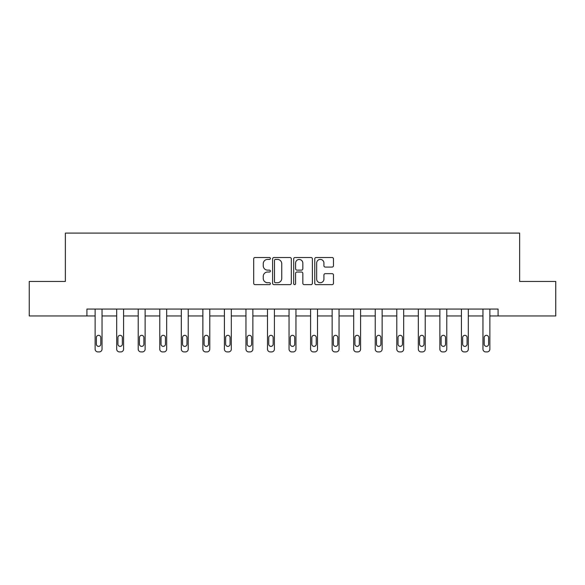 <?xml version="1.0" encoding="UTF-8"?>
<svg xmlns="http://www.w3.org/2000/svg" width="585" height="585" viewBox="0 0 585 585"><rect width="100%" height="100%" fill="white"/><g stroke="black" fill="none" stroke-linecap="round" stroke-linejoin="round"><path stroke-width="0.88" d="M270.402 258.468A0.951 0.951 0 0 0 269.451 257.524L255.045 257.524A1.353 1.353 0 0 0 253.693 258.877L253.693 283.279A1.353 1.353 0 0 0 255.045 284.632L269.451 284.632A0.951 0.951 0 0 0 270.402 283.688A0.951 0.951 0 0 0 269.451 282.738L267.586 282.738A4.336 4.336 0 0 1 263.25 278.401L263.25 276.369A4.336 4.336 0 0 1 267.586 272.025L269.451 272.025A0.951 0.951 0 0 0 270.402 271.082A0.951 0.951 0 0 0 269.451 270.131L267.586 270.131A4.336 4.336 0 0 1 263.25 265.787L263.25 263.755A4.336 4.336 0 0 1 267.586 259.418L269.451 259.418A0.951 0.951 0 0 0 270.402 258.468M332.119 267.082A1.353 1.353 0 0 0 333.479 265.722L333.479 258.877A1.353 1.353 0 0 0 332.119 257.524L316.127 257.524A1.353 1.353 0 0 0 314.767 258.877L314.767 283.279A1.353 1.353 0 0 0 316.127 284.632L332.119 284.632A1.353 1.353 0 0 0 333.479 283.279L333.479 275.008A1.353 1.353 0 0 0 332.119 273.656L325.275 273.656A1.353 1.353 0 0 0 323.922 275.008L323.922 279.111A3.627 3.627 0 0 1 320.295 282.738A3.627 3.627 0 0 1 316.668 279.111L316.668 263.045A3.627 3.627 0 0 1 320.295 259.418A3.627 3.627 0 0 1 323.922 263.045L323.922 265.722A1.353 1.353 0 0 0 325.275 267.082L332.119 267.082M86.916 315.966L29.25 315.966L29.25 281.436L65.366 281.436L65.366 233.093L519.634 233.093L519.634 281.436L555.75 281.436L555.75 315.966L498.084 315.966L498.084 309.063L86.916 309.063L86.916 315.966L95.128 315.966M291.315 258.877A1.353 1.353 0 0 0 289.955 257.524L273.963 257.524A1.353 1.353 0 0 0 272.603 258.877L272.603 283.279A1.353 1.353 0 0 0 273.963 284.632L289.955 284.632A1.353 1.353 0 0 0 291.315 283.279L291.315 258.877M295.045 257.524L311.037 257.524A1.353 1.353 0 0 1 312.397 258.877L312.397 283.279A1.353 1.353 0 0 1 311.037 284.632L304.193 284.632A1.353 1.353 0 0 1 302.84 283.279L302.84 273.385A1.353 1.353 0 0 0 301.48 272.025L296.939 272.025A1.353 1.353 0 0 0 295.586 273.385L295.586 283.688A0.951 0.951 0 0 1 294.635 284.632A0.951 0.951 0 0 1 293.685 283.688L293.685 258.877A1.353 1.353 0 0 1 295.045 257.524M102.039 309.063L102.039 349.143L102.039 315.966L116.678 315.966M123.581 309.063L123.581 349.143L123.581 315.966L138.221 315.966M145.131 309.063L145.131 349.143L145.131 315.966L159.771 315.966M166.674 309.063L166.674 349.143L166.674 315.966L181.313 315.966M188.224 309.063L188.224 349.143L188.224 315.966L202.863 315.966M209.766 309.063L209.766 349.143L209.766 315.966L224.406 315.966M231.316 309.063L231.316 349.143L231.316 315.966L245.956 315.966M252.859 309.063L252.859 349.143L252.859 315.966L267.499 315.966M274.409 309.063L274.409 349.143L274.409 315.966L289.048 315.966M295.952 309.063L295.952 349.143L295.952 315.966L310.591 315.966M317.501 309.063L317.501 349.143L317.501 315.966L332.141 315.966M339.044 309.063L339.044 349.143L339.044 315.966L353.684 315.966M360.594 309.063L360.594 349.143L360.594 315.966L375.234 315.966M382.137 309.063L382.137 349.143L382.137 315.966L396.776 315.966M403.687 309.063L403.687 349.143L403.687 315.966L418.326 315.966M425.229 309.063L425.229 349.143L425.229 315.966L439.869 315.966M446.779 309.063L446.779 349.143L446.779 315.966L461.419 315.966M468.322 309.063L468.322 349.143L468.322 315.966L482.961 315.966M489.872 309.063L489.872 349.143L489.872 315.966L498.084 315.966M275.455 259.418A0.951 0.951 0 0 0 274.504 260.369L274.504 281.787A0.951 0.951 0 0 0 275.455 282.738L277.414 282.738A4.336 4.336 0 0 0 281.758 278.401L281.758 263.755A4.336 4.336 0 0 0 277.414 259.418L275.455 259.418M302.84 263.111A3.627 3.627 0 0 0 299.213 259.484A3.627 3.627 0 0 0 295.586 263.111L295.586 268.771A1.353 1.353 0 0 0 296.939 270.131L301.48 270.131A1.353 1.353 0 0 0 302.84 268.771L302.84 263.111M96.371 344.17A2.208 2.208 149.4 0 0 98.587 346.378A2.208 2.208 149.4 0 0 100.795 344.17A2.208 2.208 -149.5 0 1 98.587 346.378A2.208 2.208 -149.5 0 1 96.371 344.17L96.371 337.538A2.208 2.208 -149.5 0 1 98.587 335.329A2.208 2.208 -149.5 0 1 100.795 337.538A2.208 2.208 149.4 0 0 98.587 335.329A2.208 2.208 149.4 0 0 96.371 337.538M95.128 309.063L95.128 349.143A2.764 2.764 30.5 0 0 97.892 351.907L99.274 351.907A2.764 2.764 30.5 0 0 102.039 349.143M100.795 337.538L100.795 344.17M97.892 351.907L99.274 351.907M117.921 344.17A2.208 2.208 149.4 0 0 120.13 346.378A2.208 2.208 149.4 0 0 122.338 344.17A2.208 2.208 -149.5 0 1 120.13 346.378A2.208 2.208 -149.5 0 1 117.921 344.17L117.921 337.538A2.208 2.208 -149.5 0 1 120.13 335.329A2.208 2.208 -149.5 0 1 122.338 337.538A2.208 2.208 149.4 0 0 120.13 335.329A2.208 2.208 149.4 0 0 117.921 337.538M116.678 309.063L116.678 349.143A2.764 2.764 30.5 0 0 119.442 351.907L120.824 351.907A2.764 2.764 30.5 0 0 123.581 349.143M139.464 344.17A2.208 2.208 149.4 0 0 141.68 346.378A2.208 2.208 149.4 0 0 143.888 344.17A2.208 2.208 -149.5 0 1 141.68 346.378A2.208 2.208 -149.5 0 1 139.464 344.17L139.464 337.538A2.208 2.208 -149.5 0 1 141.68 335.329A2.208 2.208 -149.5 0 1 143.888 337.538A2.208 2.208 149.4 0 0 141.68 335.329A2.208 2.208 149.4 0 0 139.464 337.538M138.221 309.063L138.221 349.143A2.764 2.764 30.5 0 0 140.985 351.907L142.367 351.907A2.764 2.764 30.5 0 0 145.131 349.143M122.338 337.538L122.338 344.17M119.442 351.907L120.824 351.907M143.888 337.538L143.888 344.17M140.985 351.907L142.367 351.907M161.014 344.17A2.208 2.208 149.4 0 0 163.222 346.378A2.208 2.208 149.4 0 0 165.431 344.17A2.208 2.208 -149.5 0 1 163.222 346.378A2.208 2.208 -149.5 0 1 161.014 344.17L161.014 337.538A2.208 2.208 -149.5 0 1 163.222 335.329A2.208 2.208 -149.5 0 1 165.431 337.538A2.208 2.208 149.4 0 0 163.222 335.329A2.208 2.208 149.4 0 0 161.014 337.538M159.771 309.063L159.771 349.143A2.764 2.764 30.5 0 0 162.535 351.907L163.917 351.907A2.764 2.764 30.5 0 0 166.674 349.143M165.431 337.538L165.431 344.17M162.535 351.907L163.917 351.907M182.557 344.17A2.208 2.208 149.4 0 0 184.772 346.378A2.208 2.208 149.4 0 0 186.981 344.17A2.208 2.208 -149.5 0 1 184.772 346.378A2.208 2.208 -149.5 0 1 182.557 344.17L182.557 337.538A2.208 2.208 -149.5 0 1 184.772 335.329A2.208 2.208 -149.5 0 1 186.981 337.538A2.208 2.208 149.4 0 0 184.772 335.329A2.208 2.208 149.4 0 0 182.557 337.538M181.313 309.063L181.313 349.143A2.764 2.764 30.5 0 0 184.078 351.907L185.46 351.907A2.764 2.764 30.5 0 0 188.224 349.143M186.981 337.538L186.981 344.17M184.078 351.907L185.46 351.907M204.106 344.17A2.208 2.208 149.4 0 0 206.315 346.378A2.208 2.208 149.4 0 0 208.523 344.17A2.208 2.208 -149.5 0 1 206.315 346.378A2.208 2.208 -149.5 0 1 204.106 344.17L204.106 337.538A2.208 2.208 -149.5 0 1 206.315 335.329A2.208 2.208 -149.5 0 1 208.523 337.538A2.208 2.208 149.4 0 0 206.315 335.329A2.208 2.208 149.4 0 0 204.106 337.538M202.863 309.063L202.863 349.143A2.764 2.764 30.5 0 0 205.627 351.907L207.002 351.907A2.764 2.764 30.5 0 0 209.766 349.143M208.523 337.538L208.523 344.17M205.627 351.907L207.002 351.907M225.649 344.17A2.208 2.208 149.4 0 0 227.865 346.378A2.208 2.208 149.4 0 0 230.073 344.17A2.208 2.208 -149.5 0 1 227.865 346.378A2.208 2.208 -149.5 0 1 225.649 344.17L225.649 337.538A2.208 2.208 -149.5 0 1 227.865 335.329A2.208 2.208 -149.5 0 1 230.073 337.538A2.208 2.208 149.4 0 0 227.865 335.329A2.208 2.208 149.4 0 0 225.649 337.538M224.406 309.063L224.406 349.143A2.764 2.764 30.5 0 0 227.17 351.907L228.552 351.907A2.764 2.764 30.5 0 0 231.316 349.143M230.073 337.538L230.073 344.17M227.17 351.907L228.552 351.907M247.199 344.17A2.208 2.208 149.4 0 0 249.407 346.378A2.208 2.208 149.4 0 0 251.616 344.17A2.208 2.208 -149.5 0 1 249.407 346.378A2.208 2.208 -149.5 0 1 247.199 344.17L247.199 337.538A2.208 2.208 -149.5 0 1 249.407 335.329A2.208 2.208 -149.5 0 1 251.616 337.538A2.208 2.208 149.4 0 0 249.407 335.329A2.208 2.208 149.4 0 0 247.199 337.538M245.956 309.063L245.956 349.143A2.764 2.764 30.5 0 0 248.72 351.907L250.095 351.907A2.764 2.764 30.5 0 0 252.859 349.143M251.616 337.538L251.616 344.17M248.72 351.907L250.095 351.907M268.742 344.17A2.208 2.208 149.4 0 0 270.957 346.378A2.208 2.208 149.4 0 0 273.166 344.17A2.208 2.208 -149.5 0 1 270.957 346.378A2.208 2.208 -149.5 0 1 268.742 344.17L268.742 337.538A2.208 2.208 -149.5 0 1 270.957 335.329A2.208 2.208 -149.5 0 1 273.166 337.538A2.208 2.208 149.4 0 0 270.957 335.329A2.208 2.208 149.4 0 0 268.742 337.538M267.499 309.063L267.499 349.143A2.764 2.764 30.5 0 0 270.263 351.907L271.645 351.907A2.764 2.764 30.5 0 0 274.409 349.143M273.166 337.538L273.166 344.17M270.263 351.907L271.645 351.907M290.292 344.17A2.208 2.208 149.4 0 0 292.5 346.378A2.208 2.208 149.4 0 0 294.708 344.17A2.208 2.208 -149.5 0 1 292.5 346.378A2.208 2.208 -149.5 0 1 290.292 344.17L290.292 337.538A2.208 2.208 -149.5 0 1 292.5 335.329A2.208 2.208 -149.5 0 1 294.708 337.538A2.208 2.208 149.4 0 0 292.5 335.329A2.208 2.208 149.4 0 0 290.292 337.538M289.048 309.063L289.048 349.143A2.764 2.764 30.5 0 0 291.813 351.907L293.187 351.907A2.764 2.764 30.5 0 0 295.952 349.143M311.834 344.17A2.208 2.208 149.4 0 0 314.043 346.378A2.208 2.208 149.4 0 0 316.258 344.17A2.208 2.208 -149.5 0 1 314.043 346.378A2.208 2.208 -149.5 0 1 311.834 344.17L311.834 337.538A2.208 2.208 -149.5 0 1 314.043 335.329A2.208 2.208 -149.5 0 1 316.258 337.538A2.208 2.208 149.4 0 0 314.043 335.329A2.208 2.208 149.4 0 0 311.834 337.538M310.591 309.063L310.591 349.143A2.764 2.764 30.5 0 0 313.355 351.907L314.737 351.907A2.764 2.764 30.5 0 0 317.501 349.143M333.384 344.17A2.208 2.208 149.4 0 0 335.593 346.378A2.208 2.208 149.4 0 0 337.801 344.17A2.208 2.208 -149.5 0 1 335.593 346.378A2.208 2.208 -149.5 0 1 333.384 344.17L333.384 337.538A2.208 2.208 -149.5 0 1 335.593 335.329A2.208 2.208 -149.5 0 1 337.801 337.538A2.208 2.208 149.4 0 0 335.593 335.329A2.208 2.208 149.4 0 0 333.384 337.538M332.141 309.063L332.141 349.143A2.764 2.764 30.5 0 0 334.905 351.907L336.28 351.907A2.764 2.764 30.5 0 0 339.044 349.143M354.927 344.17A2.208 2.208 149.4 0 0 357.135 346.378A2.208 2.208 149.4 0 0 359.351 344.17A2.208 2.208 -149.5 0 1 357.135 346.378A2.208 2.208 -149.5 0 1 354.927 344.17L354.927 337.538A2.208 2.208 -149.5 0 1 357.135 335.329A2.208 2.208 -149.5 0 1 359.351 337.538A2.208 2.208 149.4 0 0 357.135 335.329A2.208 2.208 149.4 0 0 354.927 337.538M353.684 309.063L353.684 349.143A2.764 2.764 30.5 0 0 356.448 351.907L357.83 351.907A2.764 2.764 30.5 0 0 360.594 349.143M376.477 344.17A2.208 2.208 149.4 0 0 378.685 346.378A2.208 2.208 149.4 0 0 380.893 344.17A2.208 2.208 -149.5 0 1 378.685 346.378A2.208 2.208 -149.5 0 1 376.477 344.17L376.477 337.538A2.208 2.208 -149.5 0 1 378.685 335.329A2.208 2.208 -149.5 0 1 380.893 337.538A2.208 2.208 149.4 0 0 378.685 335.329A2.208 2.208 149.4 0 0 376.477 337.538M375.234 309.063L375.234 349.143A2.764 2.764 30.5 0 0 377.998 351.907L379.372 351.907A2.764 2.764 30.5 0 0 382.137 349.143M398.019 344.17A2.208 2.208 149.4 0 0 400.228 346.378A2.208 2.208 149.4 0 0 402.443 344.17A2.208 2.208 -149.5 0 1 400.228 346.378A2.208 2.208 -149.5 0 1 398.019 344.17L398.019 337.538A2.208 2.208 -149.5 0 1 400.228 335.329A2.208 2.208 -149.5 0 1 402.443 337.538A2.208 2.208 149.4 0 0 400.228 335.329A2.208 2.208 149.4 0 0 398.019 337.538M396.776 309.063L396.776 349.143A2.764 2.764 30.5 0 0 399.54 351.907L400.922 351.907A2.764 2.764 30.5 0 0 403.687 349.143M294.708 337.538L294.708 344.17M291.813 351.907L293.187 351.907M316.258 337.538L316.258 344.17M313.355 351.907L314.737 351.907M337.801 337.538L337.801 344.17M334.905 351.907L336.28 351.907M359.351 337.538L359.351 344.17M356.448 351.907L357.83 351.907M380.893 337.538L380.893 344.17M377.998 351.907L379.372 351.907M402.443 337.538L402.443 344.17M399.54 351.907L400.922 351.907M419.569 344.17A2.208 2.208 149.4 0 0 421.778 346.378A2.208 2.208 149.4 0 0 423.986 344.17A2.208 2.208 -149.5 0 1 421.778 346.378A2.208 2.208 -149.5 0 1 419.569 344.17L419.569 337.538A2.208 2.208 -149.5 0 1 421.778 335.329A2.208 2.208 -149.5 0 1 423.986 337.538A2.208 2.208 149.4 0 0 421.778 335.329A2.208 2.208 149.4 0 0 419.569 337.538M418.326 309.063L418.326 349.143A2.764 2.764 30.5 0 0 421.083 351.907L422.465 351.907A2.764 2.764 30.5 0 0 425.229 349.143M423.986 337.538L423.986 344.17M421.083 351.907L422.465 351.907M441.112 344.17A2.208 2.208 149.4 0 0 443.32 346.378A2.208 2.208 149.4 0 0 445.536 344.17A2.208 2.208 -149.5 0 1 443.32 346.378A2.208 2.208 -149.5 0 1 441.112 344.17L441.112 337.538A2.208 2.208 -149.5 0 1 443.32 335.329A2.208 2.208 -149.5 0 1 445.536 337.538A2.208 2.208 149.4 0 0 443.32 335.329A2.208 2.208 149.4 0 0 441.112 337.538M439.869 309.063L439.869 349.143A2.764 2.764 30.5 0 0 442.633 351.907L444.015 351.907A2.764 2.764 30.5 0 0 446.779 349.143M445.536 337.538L445.536 344.17M442.633 351.907L444.015 351.907M462.662 344.17A2.208 2.208 149.4 0 0 464.87 346.378A2.208 2.208 149.4 0 0 467.079 344.17A2.208 2.208 -149.5 0 1 464.87 346.378A2.208 2.208 -149.5 0 1 462.662 344.17L462.662 337.538A2.208 2.208 -149.5 0 1 464.87 335.329A2.208 2.208 -149.5 0 1 467.079 337.538A2.208 2.208 149.4 0 0 464.87 335.329A2.208 2.208 149.4 0 0 462.662 337.538M461.419 309.063L461.419 349.143A2.764 2.764 30.5 0 0 464.176 351.907L465.558 351.907A2.764 2.764 30.5 0 0 468.322 349.143M467.079 337.538L467.079 344.17M464.176 351.907L465.558 351.907M484.204 344.17A2.208 2.208 149.4 0 0 486.413 346.378A2.208 2.208 149.4 0 0 488.629 344.17A2.208 2.208 -149.5 0 1 486.413 346.378A2.208 2.208 -149.5 0 1 484.204 344.17L484.204 337.538A2.208 2.208 -149.5 0 1 486.413 335.329A2.208 2.208 -149.5 0 1 488.629 337.538A2.208 2.208 149.4 0 0 486.413 335.329A2.208 2.208 149.4 0 0 484.204 337.538M482.961 309.063L482.961 349.143A2.764 2.764 30.5 0 0 485.725 351.907L487.108 351.907A2.764 2.764 30.5 0 0 489.872 349.143M488.629 337.538L488.629 344.17M485.725 351.907L487.108 351.907"/></g></svg>
